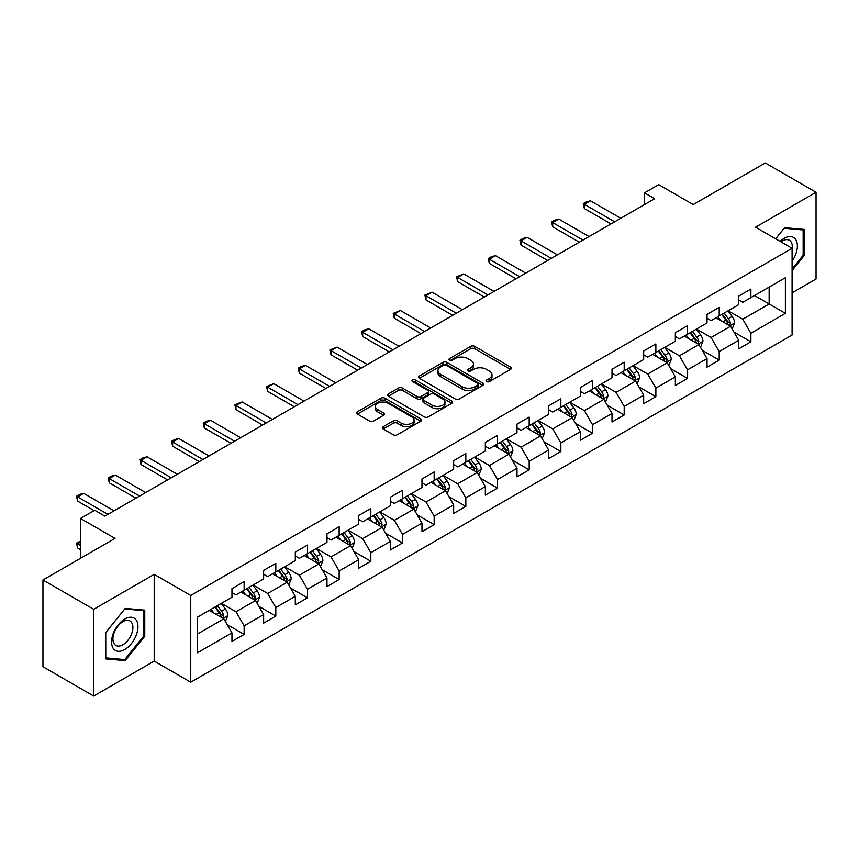 <?xml version="1.0" encoding="UTF-8"?>
<svg xmlns="http://www.w3.org/2000/svg" width="859" height="859" viewBox="0 0 859 859"><rect width="100%" height="100%" fill="white"/><g stroke="black" fill="none" stroke-linecap="round" stroke-linejoin="round"><path stroke-width="1.29" d="M486.602 381.589A1.976 1.138 0 0 0 489.394 381.589L510.568 369.37A2.813 1.632 0 0 0 511.395 368.221A2.813 1.632 0 0 0 510.568 367.072L474.694 346.36A2.813 1.632 0 0 0 470.711 346.36L449.536 358.579A1.976 1.138 0 0 0 448.967 359.384A1.976 1.138 0 0 0 449.536 360.189A1.976 1.138 0 0 0 452.328 360.189L455.066 358.611A9.02 5.208 0 0 1 467.822 358.611L470.818 360.34A9.02 5.208 0 0 1 473.459 364.023A9.02 5.208 0 0 1 470.818 367.706L468.069 369.284A1.976 1.138 0 0 0 467.5 370.089A1.976 1.138 0 0 0 468.069 370.895A1.976 1.138 0 0 0 470.861 370.895L473.599 369.316A9.02 5.208 0 0 1 486.355 369.316L489.351 371.034A9.02 5.208 0 0 1 491.992 374.717A9.02 5.208 0 0 1 489.351 378.4L486.602 379.979A1.976 1.138 0 0 0 486.033 380.784A1.976 1.138 0 0 0 486.602 381.589L486.602 379.979M383.232 426.665A2.813 1.632 0 0 0 382.405 427.814A2.813 1.632 0 0 0 383.232 428.963L393.293 434.772A2.813 1.632 0 0 0 397.277 434.772L420.792 421.2A2.813 1.632 0 0 0 421.619 420.051A2.813 1.632 0 0 0 420.792 418.902L384.929 398.189A2.813 1.632 0 0 0 380.934 398.189L357.419 411.762A2.813 1.632 0 0 0 356.603 412.921A2.813 1.632 0 0 0 357.419 414.07L369.585 421.082A2.813 1.632 0 0 0 373.568 421.082L383.629 415.273A2.813 1.632 0 0 0 384.456 414.124A2.813 1.632 0 0 0 383.629 412.975L377.606 409.496A7.538 4.349 0 0 1 375.394 406.414A7.538 4.349 0 0 1 380.043 402.399A7.538 4.349 0 0 1 388.257 403.343L411.88 416.969A7.538 4.349 0 0 1 414.081 420.051A7.538 4.349 0 0 1 409.432 424.067A7.538 4.349 0 0 1 401.217 423.122L397.277 420.856A2.813 1.632 0 0 0 393.293 420.856L383.232 426.665L383.232 428.963M792.095 292.833L816.05 279.003L816.05 192.266L765.294 162.963L693.224 204.571L658.713 184.642L644.497 192.845L654.644 198.708L104.873 516.119L94.715 510.257L80.51 518.46L80.51 558.318M93.706 609.299L93.706 696.037L154.201 661.108L154.201 574.37L93.706 609.299L42.95 579.997L115.02 538.389L80.51 518.46M154.201 574.37L190.752 595.47L792.095 248.294L792.095 335.031L190.752 682.207L190.752 595.47M816.05 192.266L755.555 227.195L792.095 248.294M455.27 398.995A2.813 1.632 0 0 0 459.254 398.995L482.769 385.423A2.813 1.632 0 0 0 483.596 384.274A2.813 1.632 0 0 0 482.769 383.114L446.895 362.412A2.813 1.632 0 0 0 442.911 362.412L419.396 375.984A2.813 1.632 0 0 0 418.569 377.133A2.813 1.632 0 0 0 419.396 378.282L455.27 398.995M413.308 382.019A1.976 1.138 0 0 1 415.316 382.298L415.316 379.957L451.78 401.013A2.813 1.632 0 0 1 452.607 402.162A2.813 1.632 0 0 1 451.78 403.311L428.265 416.883A2.813 1.632 0 0 1 424.282 416.883L388.408 396.182L388.408 393.873A2.813 1.632 0 0 0 387.592 395.022A2.813 1.632 0 0 0 388.408 396.182M388.408 393.873L398.479 388.064A2.813 1.632 0 0 1 402.463 388.064L417.012 396.461A2.813 1.632 0 0 0 420.996 396.461L427.675 392.606A2.813 1.632 0 0 0 428.491 391.457A2.813 1.632 0 0 0 427.675 390.308L412.524 381.568A1.976 1.138 0 0 1 411.944 380.762A1.976 1.138 0 0 1 413.168 379.71A1.976 1.138 0 0 1 415.316 379.957M93.706 696.037L42.95 666.734L42.95 579.997M227.195 624.6L244.139 634.393L244.139 625.835L263.638 614.582L263.638 623.14L275.814 616.107L275.814 607.549L295.303 596.296L295.303 604.854L307.49 597.821L307.49 589.263L326.978 578.01L326.978 586.568L339.155 579.535L339.155 570.977L358.643 559.724L358.643 568.282L370.83 561.249L370.83 552.691L390.319 541.438L390.319 549.996L402.495 542.963L402.495 534.405L421.984 523.152L421.984 531.71L434.171 524.677L434.171 516.119L453.659 504.867L453.659 513.424L465.836 506.391L465.836 497.833L485.335 486.581L485.335 495.138L497.511 488.105L497.511 479.547L517 468.295L517 476.852L529.187 469.819L529.187 461.262L548.676 450.009L548.676 458.566L560.852 451.533L560.852 442.976L580.34 431.723L580.34 440.28L592.527 433.247L592.527 424.69L612.016 413.447L612.016 421.994L624.192 414.961L624.192 406.414L643.681 395.161L643.681 403.709L655.868 396.686L655.868 388.128L675.357 376.876L675.357 385.433L687.544 378.4L687.544 369.842L707.032 358.59L707.032 367.147L719.208 360.114L719.208 351.556L738.697 340.304L738.697 348.861L750.884 341.828L750.884 333.271L785.394 313.342L785.394 277.715L769.149 287.089L769.149 303.968L785.394 313.342M244.139 634.393L231.962 641.415L231.962 632.868L197.452 652.786L197.452 617.159L231.962 597.23L231.962 588.673L244.139 581.64L244.139 590.197L263.638 578.945L263.638 570.387L275.814 563.354L275.814 571.911L295.303 560.659L295.303 552.101L307.49 545.068L307.49 553.625L326.978 542.373L326.978 533.815L339.155 526.782L339.155 535.34L358.643 524.087L358.643 515.529L370.83 508.496L370.83 517.054L390.319 505.801L390.319 497.254L402.495 490.221L402.495 498.768L421.984 487.515L421.984 478.968L434.171 471.935L434.171 480.492L453.659 469.239L453.659 460.682L465.836 453.649L465.836 462.206L485.335 450.954L485.335 442.396L497.511 435.363L497.511 443.92L517 432.668L517 424.11L529.187 417.077L529.187 425.634L548.676 414.382L548.676 405.824L560.852 398.791L560.852 407.349L580.34 396.096L580.34 387.538L592.527 380.505L592.527 389.063L612.016 377.81L612.016 369.252L624.192 362.219L624.192 370.777L643.681 359.524L643.681 350.966L655.868 343.933L655.868 352.491L675.357 341.238L675.357 332.68L687.544 325.647L687.544 334.205L707.032 322.952L707.032 314.394L719.208 307.361L719.208 315.919L738.697 304.666L738.697 296.108L750.884 289.075L750.884 297.633L785.394 277.715M240.896 592.076L255.51 600.516L236.021 611.769L221.407 603.329M231.962 592.538L236.021 594.89L244.139 590.197M236.021 611.769L244.139 625.835M255.51 600.516L263.638 614.582M272.561 573.791L287.185 582.23L267.697 593.483L253.072 585.043M263.638 574.252L267.697 576.604L275.814 571.911M267.697 593.483L275.814 607.549M287.185 582.23L295.303 596.296M304.236 555.505L318.85 563.944L299.362 575.197L284.748 566.757M295.303 555.977L299.362 558.318L307.49 553.625M299.362 575.197L307.49 589.263M318.85 563.944L326.978 578.01M335.912 537.219L350.526 545.658L331.037 556.911L316.413 548.471M326.978 537.691L331.037 540.032L339.155 535.34M331.037 556.911L339.155 570.977M350.526 545.658L358.643 559.724M367.577 518.933L382.201 527.372L362.702 538.625L348.088 530.186M358.643 519.405L362.702 521.746L370.83 517.054M362.702 538.625L370.83 552.691M382.201 527.372L390.319 541.438M399.252 500.647L413.866 509.086L394.378 520.339L379.764 511.9M390.319 501.119L394.378 503.46L402.495 498.768M394.378 520.339L402.495 534.405M413.866 509.086L421.984 523.152M430.917 482.361L445.542 490.8L426.053 502.053L411.429 493.614M421.984 482.833L426.053 485.174L434.171 480.492M426.053 502.053L434.171 516.119M445.542 490.8L453.659 504.867M462.593 464.075L477.207 472.514L457.718 483.767L443.104 475.328M453.659 464.547L457.718 466.888L465.836 462.206M457.718 483.767L465.836 497.833M477.207 472.514L485.335 486.581M494.258 445.789L508.882 454.228L489.394 465.481L474.769 457.042M485.335 446.261L489.394 448.602L497.511 443.92M489.394 465.481L497.511 479.547M508.882 454.228L517 468.295M525.933 427.503L540.547 435.942L521.059 447.195L506.445 438.756M517 427.975L521.059 430.316L529.187 425.634M521.059 447.195L529.187 461.262M540.547 435.942L548.676 450.009M557.609 409.217L572.223 417.657L552.734 428.909L538.121 420.47M548.676 409.689L552.734 412.03L560.852 407.349M552.734 428.909L560.852 442.976M572.223 417.657L580.34 431.723M589.274 390.942L603.898 399.381L584.399 410.634L569.785 402.195M580.34 391.403L584.399 393.755L592.527 389.063M584.399 410.634L592.527 424.69M603.898 399.381L612.016 413.447M620.95 372.656L635.563 381.095L616.075 392.348L601.461 383.909M612.016 373.117L616.075 375.469L624.192 370.777M616.075 392.348L624.192 406.414M635.563 381.095L643.681 395.161M652.615 354.37L667.239 362.809L647.75 374.062L633.126 365.623M643.681 354.831L647.75 357.183L655.868 352.491M647.75 374.062L655.868 388.128M667.239 362.809L675.357 376.876M684.29 336.084L698.904 344.523L679.415 355.776L664.802 347.337M675.357 336.545L679.415 338.897L687.544 334.205M679.415 355.776L687.544 369.842M698.904 344.523L707.032 358.59M715.966 317.798L730.579 326.237L711.091 337.49L696.466 329.051M707.032 318.27L711.091 320.611L719.208 315.919M711.091 337.49L719.208 351.556M730.579 326.237L738.697 340.304M754.535 295.528L769.149 303.968L742.756 319.204L728.142 310.765M738.697 299.984L742.756 302.325L750.884 297.633M742.756 319.204L750.884 333.271M154.201 661.108L190.752 682.207M644.497 192.845L644.497 204.571M197.452 634.039L223.845 618.802L209.22 610.362M223.845 618.802L231.962 632.868M733.93 332.036L750.884 341.828M702.254 350.322L719.208 360.114M670.589 368.608L687.544 378.4M638.913 386.894L655.868 396.686M607.249 405.18L624.192 414.961M575.573 423.466L592.527 433.247M543.897 441.751L560.852 451.533M512.232 460.037L529.187 469.819M480.557 478.323L497.511 488.105M448.892 496.609L465.836 506.391M417.216 514.885L434.171 524.677M385.551 533.171L402.495 542.963M353.876 551.457L370.83 561.249M322.2 569.742L339.155 579.535M290.535 588.028L307.49 597.821M258.86 606.314L275.814 616.107M792.095 270.574L804.174 255.553L804.174 229.428L784.578 227.678L775.645 238.791M105.582 658.874L125.178 660.625L144.763 636.251L144.763 610.137L125.178 608.387L105.582 632.75L105.582 658.874M803.154 254.962L804.174 255.553M143.754 635.671L144.763 636.251M123.105 659.433L125.178 660.625M487.397 381.868L489.351 380.741A9.02 5.208 0 0 0 491.992 377.069L491.992 374.717M473.459 364.023L473.459 366.363A9.02 5.208 0 0 1 470.818 370.046L468.864 371.174M510.536 369.391L474.694 348.7A2.813 1.632 0 0 0 470.711 348.7L450.331 360.469M482.769 383.114L482.769 385.423L446.895 364.753A2.813 1.632 0 0 0 442.911 364.753L419.439 378.304M477.787 385.079A1.976 1.138 0 0 0 478.366 384.274A1.976 1.138 0 0 0 477.787 383.468L446.304 365.29A1.976 1.138 0 0 0 443.512 365.29L440.624 366.954A9.02 5.208 0 0 0 437.983 370.637A9.02 5.208 0 0 0 440.624 374.32L462.142 386.743A9.02 5.208 0 0 0 474.898 386.743L477.787 385.079L477.787 387.42A1.976 1.138 0 0 0 478.366 386.614L478.366 384.274M437.983 370.637L437.983 372.978A9.02 5.208 0 0 0 440.624 376.661L440.624 374.32M477.787 387.42L474.898 389.084A9.02 5.208 0 0 1 462.142 389.084L440.624 376.661M388.451 396.203L398.479 390.405L398.479 388.064M428.491 391.457L428.491 393.809A2.813 1.632 0 0 1 427.675 394.957L420.996 398.812A2.813 1.632 0 0 1 417.012 398.812L402.463 390.405A2.813 1.632 0 0 0 398.479 390.405M415.316 382.298L451.748 403.333M432.098 405.18A7.538 4.349 0 0 0 440.323 406.124A7.538 4.349 0 0 0 444.973 402.098A7.538 4.349 0 0 0 442.761 399.027L434.45 394.217A2.813 1.632 0 0 0 430.456 394.217L423.788 398.071A2.813 1.632 0 0 0 422.961 399.22A2.813 1.632 0 0 0 423.788 400.38L432.098 405.18L432.098 407.52A7.538 4.349 0 0 0 440.323 408.465A7.538 4.349 0 0 0 444.973 404.449L444.973 402.098M422.961 399.22L422.961 401.572A2.813 1.632 0 0 0 423.788 402.721L423.788 400.38M432.098 407.52L423.788 402.721M414.081 420.051L414.081 422.392A7.538 4.349 0 0 1 409.432 426.418A7.538 4.349 0 0 1 401.217 425.473L397.277 423.197A2.813 1.632 0 0 0 393.293 423.197L383.264 428.985M375.394 406.414L375.394 408.755A7.538 4.349 0 0 0 377.606 411.837L377.606 409.496M383.586 415.294L377.606 411.837M420.76 421.221L384.929 400.53A2.813 1.632 0 0 0 380.934 400.53L357.462 414.092M732.179 329.018L734.595 322.93A7.613 4.392 -120 0 0 732.169 316.456L727.981 310.861M720.68 320.514L717.823 316.713M729.398 325.561L730.494 323.252A7.613 4.392 -120 0 0 728.314 318.678L724.126 313.084M722.215 314.19L726.864 320.386A3.876 2.233 60 0 1 727.573 321.567L730.494 323.252M721.689 314.491L725.876 320.085A7.613 4.392 60 0 1 728.056 324.659M614.657 221.794L584.367 204.313L584.367 208.533L583.25 203.669L586.289 201.908L590.455 200.791L620.746 218.283M610.996 223.909L584.367 208.533M590.455 200.791L584.367 204.313L583.25 203.669M792.095 261.179A18.662 10.77 120 0 0 795.606 254.586A18.662 10.77 120 0 0 794.446 238.061A18.662 10.77 120 0 0 780.144 241.39M801.898 229.224L803.154 229.954L803.154 255.263L792.095 269.028M775.688 238.813L784.181 228.258L803.154 229.954M792.095 249.282A14.131 8.16 120 0 0 789.389 240.262A14.131 8.16 120 0 0 780.96 241.862M124.77 649.511A18.662 10.77 120 0 0 137.966 626.651A18.662 10.77 120 0 0 124.77 619.028A18.662 10.77 120 0 0 111.573 641.888A18.662 10.77 120 0 0 124.77 649.511M122.912 644.744A14.131 8.16 120 0 0 132.146 632.288A14.131 8.16 120 0 0 129.977 620.96A14.131 8.16 120 0 0 122.912 621.669A14.131 8.16 120 0 0 113.689 634.114A14.131 8.16 120 0 0 115.847 645.442A14.131 8.16 120 0 0 122.912 644.744M105.786 632.578L124.77 608.956L143.754 610.652L143.754 635.961L124.77 659.583L105.786 657.887L105.743 632.557M142.487 609.933L143.754 610.652M700.514 347.304L702.93 341.216A7.613 4.392 -120 0 0 700.504 334.742L696.305 329.147M689.004 338.8L686.158 334.999M697.733 343.836L698.818 341.538A7.613 4.392 -120 0 0 696.638 336.964L692.451 331.37M690.539 332.465L695.189 338.671A3.876 2.233 60 0 1 695.897 339.853L698.818 341.538M690.013 332.777L694.201 338.371A7.613 4.392 60 0 1 696.381 342.945M668.839 365.58L671.255 359.502A7.613 4.392 -120 0 0 668.828 353.017L664.641 347.433M657.328 357.086L654.483 353.285M666.058 362.122L667.153 359.824A7.613 4.392 -120 0 0 664.973 355.25L660.775 349.656M658.874 350.751L663.524 356.957A3.876 2.233 60 0 1 664.222 358.139L667.153 359.824M658.348 351.063L662.536 356.657A7.613 4.392 60 0 1 664.716 361.231M582.982 240.08L552.691 222.599L552.691 226.819L551.575 221.955L554.624 220.194L558.779 219.077L589.07 236.569M579.331 242.195L552.691 226.819M558.779 219.077L552.691 222.599L551.575 221.955M551.317 258.366L521.026 240.885L521.026 245.105L519.91 240.241L522.948 238.48L527.115 237.363L557.405 254.855M547.655 260.481L521.026 245.105M527.115 237.363L521.026 240.885L519.91 240.241M637.174 383.866L639.579 377.788A7.613 4.392 -120 0 0 637.153 371.303L632.965 365.709M625.663 375.372L622.818 371.571M634.393 380.408L635.477 378.11A7.613 4.392 -120 0 0 633.298 373.536L629.11 367.942M627.199 369.037L631.848 375.243A3.876 2.233 60 0 1 632.557 376.425L635.477 378.11M626.673 369.349L630.86 374.943A7.613 4.392 60 0 1 633.04 379.517M605.498 402.152L607.914 396.074A7.613 4.392 -120 0 0 605.488 389.589L601.3 383.994M593.988 393.658L591.142 389.857M602.717 398.694L603.802 396.396A7.613 4.392 -120 0 0 601.633 391.822L597.434 386.228M595.534 387.323L600.183 393.529A3.876 2.233 60 0 1 600.881 394.711L603.802 396.396M594.997 387.634L599.195 393.229A7.613 4.392 60 0 1 601.364 397.803M573.823 420.438L576.239 414.36A7.613 4.392 -120 0 0 573.812 407.875L569.624 402.28M562.323 411.944L559.477 408.143M571.042 416.98L572.137 414.682A7.613 4.392 -120 0 0 569.957 410.108L565.77 404.514M563.858 405.609L568.508 411.815A3.876 2.233 60 0 1 569.216 412.996L572.137 414.682M563.332 405.92L567.52 411.515A7.613 4.392 60 0 1 569.7 416.089M519.641 276.652L489.351 259.171L489.351 263.391L488.234 258.527L491.284 256.766L495.439 255.649L525.729 273.141M515.991 278.767L489.351 263.391M495.439 255.649L489.351 259.171L488.234 258.527M487.966 294.938L457.675 277.446L457.675 281.666L456.558 276.802L463.774 273.935L494.065 291.426M484.315 297.053L457.675 281.666M463.774 273.935L457.675 277.446L456.558 276.802M456.301 313.224L426.01 295.732L426.01 299.952L424.894 295.088L432.098 292.221L462.389 309.712M452.639 315.339L426.01 299.952M432.098 292.221L426.01 295.732L424.894 295.088M542.158 438.724L544.574 432.646A7.613 4.392 -120 0 0 542.147 426.161L537.949 420.566M530.647 430.23L527.802 426.429M539.377 435.266L540.461 432.968A7.613 4.392 -120 0 0 538.282 428.394L534.094 422.8M532.193 423.895L536.843 430.101A3.876 2.233 60 0 1 537.541 431.282L540.461 432.968M531.657 424.206L535.844 429.801A7.613 4.392 60 0 1 538.024 434.375M424.625 331.51L394.335 314.018L394.335 318.238L393.218 313.374L400.423 310.507L430.713 327.998M420.974 333.625L394.335 318.238M400.423 310.507L394.335 314.018L393.218 313.374M508.131 453.799L512.898 450.921A7.613 4.392 -120 0 0 510.471 444.447L506.284 438.852M498.972 448.516L496.126 444.715M510.482 457.009L512.844 451.072M507.701 453.552L508.796 451.254A7.613 4.392 -120 0 0 506.617 446.669L502.429 441.086M500.518 442.181L505.167 448.387A3.876 2.233 60 0 1 505.876 449.568L508.796 451.254M499.992 442.492L504.179 448.076A7.613 4.392 60 0 1 506.359 452.661M392.96 349.796L362.67 332.304L362.67 336.524L361.553 331.66L364.592 329.899L368.758 328.793L399.048 346.274M389.299 351.9L362.67 336.524M368.758 328.793L362.67 332.304L361.553 331.66M478.817 475.295L481.233 469.207A7.613 4.392 -120 0 0 478.796 462.733L474.608 457.138M467.307 466.802L464.461 463.001M476.036 471.838L477.121 469.54A7.613 4.392 -120 0 0 474.941 464.955L470.753 459.361M468.842 460.467L473.492 466.673A3.876 2.233 60 0 1 474.2 467.854L477.121 469.54M468.316 460.768L472.504 466.362A7.613 4.392 60 0 1 474.683 470.947M361.285 368.082L330.994 350.59L330.994 354.81L329.877 349.946L337.082 347.079L367.373 364.56M357.634 370.186L330.994 354.81M337.082 347.079L330.994 350.59L329.877 349.946M447.142 493.581L449.558 487.493A7.613 4.392 -120 0 0 447.131 481.019L442.943 475.424M435.631 485.088L432.786 481.287M444.361 490.124L445.445 487.826A7.613 4.392 -120 0 0 443.276 483.241L439.078 477.647M437.177 478.753L441.827 484.959A3.876 2.233 60 0 1 442.525 486.13L445.445 487.826M436.64 479.054L440.839 484.648A7.613 4.392 60 0 1 443.019 489.233M329.609 386.367L299.319 368.876L299.319 373.096L298.202 368.232L301.251 366.471L305.417 365.365L335.708 382.846M325.958 388.472L299.319 373.096M305.417 365.365L299.319 368.876L298.202 368.232M415.466 511.867L417.882 505.779A7.613 4.392 -120 0 0 415.455 499.304L411.268 493.71M403.966 503.374L401.121 499.573M412.685 508.41L413.78 506.101A7.613 4.392 -120 0 0 411.601 501.527L407.413 495.933M405.502 497.039L410.151 503.245A3.876 2.233 60 0 1 410.86 504.416L413.78 506.101M404.976 497.34L409.163 502.934A7.613 4.392 60 0 1 411.343 507.508M297.944 404.653L267.654 387.162L267.654 391.382L266.537 386.518L273.742 383.651L304.032 401.132M294.293 406.758L267.654 391.382M273.742 383.651L267.654 387.162L266.537 386.518M383.801 530.153L386.217 524.065A7.613 4.392 -120 0 0 383.79 517.59L379.592 511.996M372.291 521.649L369.445 517.859M381.02 526.696L382.105 524.387A7.613 4.392 -120 0 0 379.925 519.813L375.737 514.219M373.837 515.325L378.486 521.531A3.876 2.233 60 0 1 379.184 522.702L382.105 524.387M373.3 515.625L377.498 521.22A7.613 4.392 60 0 1 379.667 525.794M266.269 422.939L235.978 405.448L235.978 409.668L234.861 404.804L242.077 401.926L272.367 419.417M262.618 425.044L235.978 409.668M242.077 401.926L235.978 405.448L234.861 404.804M352.126 548.439L354.542 542.351A7.613 4.392 -120 0 0 352.115 535.876L347.927 530.282M340.626 539.935L337.77 536.145M349.345 544.982L350.44 542.673A7.613 4.392 -120 0 0 348.26 538.099L344.072 532.505M342.161 533.611L346.811 539.817A3.876 2.233 60 0 1 347.519 540.987L350.44 542.673M341.635 533.911L345.823 539.506A7.613 4.392 60 0 1 348.002 544.08M234.604 441.225L204.313 423.734L204.313 427.954L203.196 423.09L206.235 421.329L210.401 420.212L240.692 437.703M230.942 443.33L204.313 427.954M210.401 420.212L204.313 423.734L203.196 423.09M320.461 566.725L322.877 560.637A7.613 4.392 -120 0 0 320.45 554.162L316.252 548.568M308.95 558.221L306.105 554.42M317.68 563.268L318.764 560.959A7.613 4.392 -120 0 0 316.584 556.385L312.397 550.791M310.496 551.897L315.135 558.092A3.876 2.233 60 0 1 315.844 559.273L318.764 560.959M309.959 552.197L314.147 557.792A7.613 4.392 60 0 1 316.327 562.366M202.928 459.501L172.638 442.02L172.638 446.24L171.521 441.376L174.57 439.615L178.726 438.498L209.016 455.989M199.277 461.616L172.638 446.24M178.726 438.498L172.638 442.02L171.521 441.376M288.785 585.011L291.201 578.923A7.613 4.392 -120 0 0 288.774 572.448L284.587 566.854M277.274 576.507L274.429 572.706M286.004 581.543L287.099 579.245A7.613 4.392 -120 0 0 284.92 574.671L280.721 569.077M278.821 570.172L283.47 576.378A3.876 2.233 60 0 1 284.168 577.559L287.099 579.245M278.295 570.483L282.482 576.078A7.613 4.392 60 0 1 284.662 580.652M171.263 477.787L140.973 460.306L140.973 464.526L139.856 459.662L142.895 457.901L147.061 456.784L177.351 474.275M167.602 479.902L140.973 464.526M147.061 456.784L140.973 460.306L139.856 459.662M257.12 603.286L259.525 597.209A7.613 4.392 -120 0 0 257.099 590.724L252.911 585.14M245.61 594.793L242.764 590.992M254.339 599.829L255.424 597.531A7.613 4.392 -120 0 0 253.244 592.957L249.056 587.363M247.145 588.458L251.794 594.664A3.876 2.233 60 0 1 252.503 595.845L255.424 597.531M246.619 588.769L250.807 594.364A7.613 4.392 60 0 1 252.986 598.938M139.588 496.072L109.297 478.592L109.297 482.812L108.18 477.948L111.23 476.187L115.385 475.07L145.676 492.561M135.937 498.188L109.297 482.812M115.385 475.07L109.297 478.592L108.18 477.948M225.445 621.572L227.86 615.495A7.613 4.392 -120 0 0 225.434 609.01L221.246 603.415M213.934 613.079L211.089 609.278M222.664 618.115L223.748 615.817A7.613 4.392 -120 0 0 221.579 611.243L217.381 605.649M215.48 606.744L220.129 612.95A3.876 2.233 60 0 1 220.827 614.131L223.748 615.817M214.943 607.055L219.142 612.65A7.613 4.392 60 0 1 221.311 617.224M80.51 542.093L77.621 543.758L80.51 545.422M77.621 547.978L76.505 543.113L77.621 543.758L77.621 547.978L80.51 549.642M76.505 543.113L80.51 541.106M107.912 514.358L77.621 496.878L77.621 501.098L76.505 496.234L79.554 494.473L83.72 493.356L114.011 510.847M94.114 510.611L77.621 501.098M83.72 493.356L77.621 496.878L76.505 496.234M489.351 380.741L489.351 378.4M468.069 370.895L468.069 369.284M470.818 370.046L470.818 367.706M449.536 360.189L449.536 358.579M470.711 348.7L470.711 346.36M474.694 348.7L474.694 346.36M510.568 369.37L510.568 367.072M419.396 378.282L419.396 375.984M442.911 364.753L442.911 362.412M446.895 364.753L446.895 362.412M462.142 389.084L462.142 386.743M474.898 389.084L474.898 386.743M402.463 390.405L402.463 388.064M417.012 398.812L417.012 396.461M420.996 398.812L420.996 396.461M427.675 394.957L427.675 392.606M451.78 403.311L451.78 401.013M393.293 423.197L393.293 420.856M397.277 423.197L397.277 420.856M401.217 425.473L401.217 423.122M383.629 415.273L383.629 412.975M357.419 414.07L357.419 411.762M380.934 400.53L380.934 398.189M384.929 400.53L384.929 398.189M420.792 421.2L420.792 418.902M729.828 325.797L734.552 323.081M728.314 318.678L732.169 316.456M722.902 321.803L725.876 320.085M698.152 344.083L702.877 341.367M696.638 336.964L700.504 334.742M691.227 340.089L694.201 338.371M666.487 362.369L671.201 359.653M664.973 355.25L668.828 353.017M659.562 358.375L662.536 356.657M634.812 380.655L639.536 377.928M633.298 373.536L637.153 371.303M627.886 376.661L630.86 374.943M603.147 398.941L607.861 396.214M601.633 391.822L605.488 389.589M596.21 394.947L599.195 393.229M571.471 417.227L576.196 414.5M569.957 410.108L573.812 407.875M564.546 413.233L567.52 411.515M539.796 435.513L544.52 432.786M538.282 428.394L542.147 426.161M532.87 431.519L535.844 429.801M506.617 446.669L510.471 444.447M501.205 449.794L504.179 448.076M476.455 472.085L481.18 469.358M474.941 464.955L478.796 462.733M469.529 468.08L472.504 466.362M444.79 490.371L449.504 487.644M443.276 483.241L447.131 481.019M437.865 486.366L440.839 484.648M413.115 508.657L417.839 505.93M411.601 501.527L415.455 499.304M406.189 504.652L409.163 502.934M381.45 526.943L386.163 524.215M379.925 519.813L383.79 517.59M374.513 522.938L377.498 521.22M349.774 545.229L354.499 542.501M348.26 538.099L352.115 535.876M342.848 541.224L345.823 539.506M318.098 563.504L322.823 560.787M316.584 556.385L320.45 554.162M311.173 559.51L314.147 557.792M286.434 581.79L291.147 579.073M284.92 574.671L288.774 572.448M279.508 577.796L282.482 576.078M254.758 600.076L259.482 597.359M253.244 592.957L257.099 590.724M247.832 596.082L250.807 594.364M223.093 618.362L227.807 615.635M221.579 611.243L225.434 609.01M216.167 614.368L219.142 612.65"/></g></svg>
